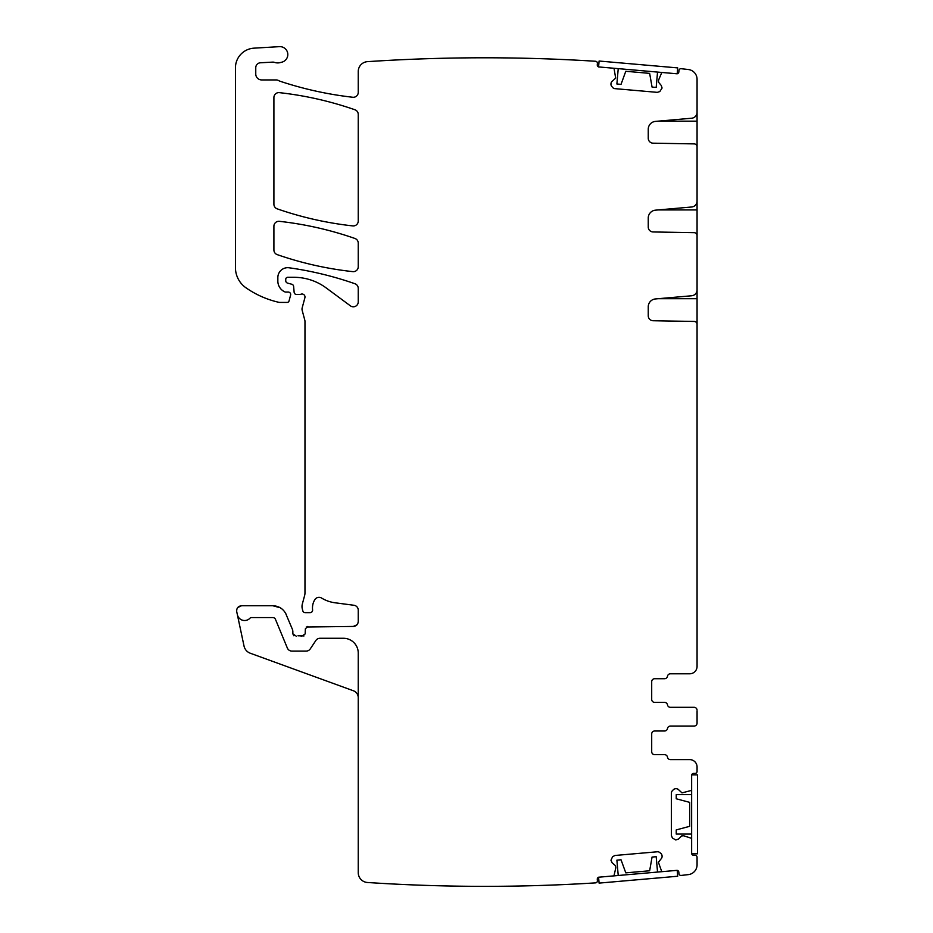 <?xml version="1.0" encoding="UTF-8"?>
<svg xmlns="http://www.w3.org/2000/svg" width="933" height="933" viewBox="0 0 933 933"><rect width="100%" height="100%" fill="white"/><g stroke="black" fill="none" stroke-linecap="round" stroke-linejoin="round"><path stroke-width="1.4" d="M280.192 607.733L272.739 605.727L241.554 605.727C238.067 606.193 236.457 608.176 236.725 611.686L237.367 614.66A7.394 7.394 0 0 0 249.997 618.182A1.971 1.971 0 0 1 251.432 617.564L272.739 617.564A2.962 2.962 0 0 1 275.48 619.384L287.352 648.05A4.933 4.933 0 0 0 291.912 651.094L306.164 651.094A4.933 4.933 0 0 0 310.269 648.89L315.867 640.481A4.933 4.933 0 0 1 319.972 638.277L343.449 638.277A14.8 14.8 0 0 1 358.249 653.065L358.249 872.647A9.866 9.866 0 0 0 367.462 882.49A1775.511 1775.511 0 0 0 595.557 882.875A1.971 1.971 0 0 0 597.4 880.74L597.283 879.306A1.971 1.971 0 0 1 599.068 877.172L613.249 875.935A0.991 0.991 0 0 0 614.124 875.166L615.803 867.865M657.298 92.355L659.818 91.562L657.298 92.355L614.952 88.647A3.452 3.452 0 0 1 612.608 87.434L611.756 86.419A3.452 3.452 0 0 1 610.952 83.9L610.987 83.55A3.452 3.452 0 0 1 612.211 81.206L615.675 78.115L614.124 68.96A0.991 0.991 0 0 0 613.249 68.202L599.068 66.966A1.971 1.971 0 0 1 597.283 64.832L597.4 63.397A1.971 1.971 0 0 0 595.557 61.263A1775.511 1775.511 0 0 0 367.462 61.648A9.866 9.866 0 0 0 358.249 71.491L358.249 92.355A4.933 4.933 0 0 1 352.756 97.254A359.042 359.042 0 0 1 280.273 81.311A9.866 9.866 0 0 1 278.57 80.553A4.933 4.933 0 0 0 276.168 79.935L261.672 79.935A5.913 5.913 0 0 1 255.759 74.01L255.759 67.701A4.933 4.933 0 0 1 260.424 62.779L272.658 62.126A4.933 4.933 0 0 1 274.512 62.383A9.866 9.866 0 0 0 280.541 62.499A9.866 9.866 0 0 1 281.463 62.266A7.896 7.896 0 0 0 287.749 53.531A7.896 7.896 0 0 0 279.457 46.65L254.009 48.154A19.733 19.733 0 0 0 235.443 67.841L235.443 267.584A24.655 24.655 0 0 0 246.009 287.831A93.708 93.708 0 0 0 278.71 302.28A4.933 4.933 0 0 0 279.807 302.409L287.131 302.409A1.971 1.971 0 0 0 289.043 300.951L290.595 295.155A2.461 2.461 0 0 0 288.204 292.052L285.743 292.052A2.461 2.461 0 0 1 284.705 291.819A11.837 11.837 0 0 1 277.847 281.09L277.847 277.556A9.866 9.866 0 0 1 289.09 267.783A345.233 345.233 0 0 1 354.937 283.737A4.933 4.933 0 0 1 358.249 288.39L358.249 301.86A4.933 4.933 0 0 1 350.376 305.826L326.212 287.947A54.254 54.254 0 0 0 293.942 277.299L287.714 277.299A1.971 1.971 0 0 0 285.743 279.282L285.743 280.728A2.461 2.461 0 0 0 287.574 283.107L291.807 284.25A2.461 2.461 0 0 1 293.627 286.419L294.14 292.262A2.461 2.461 0 0 0 296.589 294.513L299.283 294.513A4.933 4.933 0 0 0 300.997 294.21A2.962 2.962 0 0 1 304.893 297.744L302.187 307.843A4.933 4.933 0 0 0 302.187 310.397L304.811 320.182A4.933 4.933 0 0 1 304.974 321.453L304.974 592.875A9.866 9.866 0 0 1 304.648 595.429L302.35 603.954A9.866 9.866 0 0 0 302.35 609.062L302.817 610.8A2.461 2.461 0 0 0 305.208 612.631L310.141 612.631A2.461 2.461 0 0 0 312.59 609.867A15.779 15.779 0 0 1 314.818 599.686A4.933 4.933 0 0 1 321.582 598.053A34.521 34.521 0 0 0 334.994 602.776L353.957 605.272A4.933 4.933 0 0 1 358.249 610.159L358.249 621.506C357.945 624.504 356.301 626.148 353.315 626.44L357.001 624.783M306.246 627.011L353.315 626.44M307.832 626.44L305.371 628.807L305.161 633.939L301.814 636.143L300.041 635.805L304.006 635.933M297.965 635.805L300.041 635.805M296.193 636.143L292.845 633.834L293.837 635.805M292.845 630.871L292.845 633.834M285.498 613.016L292.659 629.938M286.408 614.859C283.69 609.051 279.13 606.007 272.739 605.727M241.554 605.727L237.752 607.511M358.249 697.709A7.394 7.394 0 0 0 353.374 690.758L250.301 653.24A9.866 9.866 0 0 1 244.026 646.021L237.367 614.66M683.831 835.828L690.968 838.137A0.991 0.991 0 0 1 691.645 839.082L691.645 853.31A1.971 1.971 0 0 0 693.616 855.281L695.097 855.281A1.971 1.971 0 0 1 697.068 857.252L697.068 864.809A9.866 9.866 0 0 1 688.332 874.618A1775.511 1775.511 0 0 1 681.148 875.434A1.971 1.971 0 0 1 678.967 873.65L678.839 872.168A1.971 1.971 0 0 0 676.705 870.384L662.523 871.62A0.991 0.991 0 0 1 661.532 871.025L658.418 862.279L661.287 858.628A3.452 3.452 0 0 0 662.08 856.109L662.057 855.771A3.452 3.452 0 0 0 660.832 853.427L659.818 852.575A3.452 3.452 0 0 0 657.298 851.782L614.952 855.479L612.608 856.704L610.952 860.238L612.211 862.932L615.5 865.684L615.815 867.702M614.952 855.479L612.608 856.704M697.068 711.424L697.068 723.11A2.962 2.962 0 0 1 694.105 726.061L670.395 726.061A2.962 2.962 0 0 0 667.48 728.533A2.962 2.962 0 0 1 664.564 730.994L654.651 730.994A2.962 2.962 0 0 0 651.7 733.956L651.7 751.706A2.962 2.962 0 0 0 654.651 754.669L664.564 754.669A2.962 2.962 0 0 1 667.48 757.13A2.962 2.962 0 0 0 670.395 759.602L689.674 759.602A7.394 7.394 0 0 1 697.068 766.996L697.068 771.439A1.971 1.971 0 0 1 695.097 773.41L693.616 773.41A1.971 1.971 0 0 0 691.645 775.381L691.645 789.61A0.991 0.991 0 0 1 690.968 790.554L681.988 792.887L678.594 789.715A3.452 3.452 0 0 0 676.157 788.7L675.807 788.7A3.452 3.452 0 0 0 673.369 789.715L672.436 790.648A3.452 3.452 0 0 0 671.422 793.085L671.422 835.606L672.436 838.044L675.807 839.992L678.594 838.977L681.638 835.945L683.679 835.805M671.422 835.606L672.436 838.044M697.068 723.11L697.068 721.967M697.068 710.281A2.962 2.962 0 0 0 694.105 707.319L670.395 707.319A2.962 2.962 0 0 1 667.48 704.858A2.962 2.962 0 0 0 664.564 702.386L654.651 702.386A2.962 2.962 0 0 1 651.7 699.435A2.962 2.962 0 0 0 654.651 702.386A2.962 2.962 0 0 1 651.7 699.435L651.7 681.673A2.962 2.962 0 0 1 654.651 678.723L664.564 678.723A2.962 2.962 0 0 0 667.48 676.25A2.962 2.962 0 0 1 670.395 673.789L689.674 673.789A7.394 7.394 0 0 0 697.068 666.384L697.068 324.404A2.962 2.962 0 0 0 694.164 321.442L653.088 320.73A4.933 4.933 0 0 1 648.248 315.797L648.248 306.805A7.896 7.896 0 0 1 655.444 298.945L691.668 295.773A5.913 5.913 0 0 0 697.068 289.883L697.068 235.629A2.962 2.962 0 0 0 694.164 232.667L653.088 231.955A4.933 4.933 0 0 1 648.248 227.022L648.248 218.03A7.896 7.896 0 0 1 655.444 210.17L691.668 206.998A5.913 5.913 0 0 0 697.068 201.108L697.068 146.854A2.962 2.962 0 0 0 694.164 143.892L653.088 143.181A4.933 4.933 0 0 1 648.248 138.247L648.248 129.255A7.896 7.896 0 0 1 655.444 121.395L691.668 118.223A5.913 5.913 0 0 0 697.068 112.333L697.068 79.317A9.866 9.866 0 0 0 688.332 69.52A1775.511 1775.511 0 0 0 681.148 68.704A1.971 1.971 0 0 0 678.967 70.5L678.839 71.958A1.971 1.971 0 0 1 676.705 73.754L662.523 72.517A0.991 0.991 0 0 0 661.532 73.112L658.605 80.016M697.068 111.295L697.068 121.162L658.15 121.162M697.068 146.924L697.068 121.162M697.068 200.07L697.068 209.937L658.15 209.937M697.068 235.699L697.068 209.937M697.068 288.845L697.068 298.712L658.15 298.712M697.068 324.474L697.068 298.712M659.818 91.562L662.08 88.017L661.287 85.498L658.535 82.209L658.558 80.168M358.249 243.128A4.933 4.933 0 0 0 354.937 238.475A345.233 345.233 0 0 0 279.387 221.331A4.933 4.933 0 0 0 273.905 226.229L273.905 249.962A4.933 4.933 0 0 0 277.218 254.627A345.233 345.233 0 0 0 352.779 271.631A4.933 4.933 0 0 0 358.249 266.733L358.249 243.128M352.767 225.903A345.233 345.233 0 0 1 277.218 208.852A4.933 4.933 0 0 1 273.905 204.187L273.905 97.545A4.933 4.933 0 0 1 279.387 92.647A345.233 345.233 0 0 1 354.937 109.767A4.933 4.933 0 0 1 358.249 114.421L358.249 221.004A4.933 4.933 0 0 1 352.767 225.903M670.395 759.602L689.674 759.602L670.395 759.602A2.962 2.962 0 0 1 667.48 757.13A2.962 2.962 0 0 0 670.395 759.602M654.651 754.669L664.564 754.669L654.651 754.669A2.962 2.962 0 0 1 651.7 751.706A2.962 2.962 0 0 0 654.651 754.669M654.651 730.994A2.962 2.962 0 0 0 651.7 733.956A2.962 2.962 0 0 1 654.651 730.994M670.395 726.061A2.962 2.962 0 0 0 667.48 728.533A2.962 2.962 0 0 1 670.395 726.061M667.48 704.858A2.962 2.962 0 0 0 670.395 707.319A2.962 2.962 0 0 1 667.48 704.858M654.651 678.723A2.962 2.962 0 0 0 651.7 681.673A2.962 2.962 0 0 1 654.651 678.723L664.564 678.723L654.651 678.723M670.395 673.789A2.962 2.962 0 0 0 667.48 676.25A2.962 2.962 0 0 1 670.395 673.789L689.674 673.789L670.395 673.789M618.229 68.645L616.888 83.993L621.028 84.355L625.786 71.281L649.648 73.369L625.786 71.281M649.648 73.369L652.062 87.072L656.191 87.434L657.543 72.074M677.195 73.8L598.578 66.919M598.589 66.861L599.091 61.03L677.708 67.899L677.195 73.73M691.645 794.613L676.238 794.613L676.238 798.776L689.674 802.368L689.674 826.323L689.674 802.368M689.674 826.323L676.238 829.915L676.238 834.079L691.645 834.079M691.645 853.8L691.645 774.891M691.703 774.891L697.557 774.891L697.557 853.8L691.703 853.8M657.543 872.052L656.191 856.704L652.062 857.065L649.648 870.769L625.786 872.856L649.648 870.769M625.786 872.856L621.028 859.783L616.888 860.144L618.229 875.492M598.578 877.218L677.195 870.337M677.195 870.396L677.708 876.239L599.091 883.108L598.589 877.277"/></g></svg>
